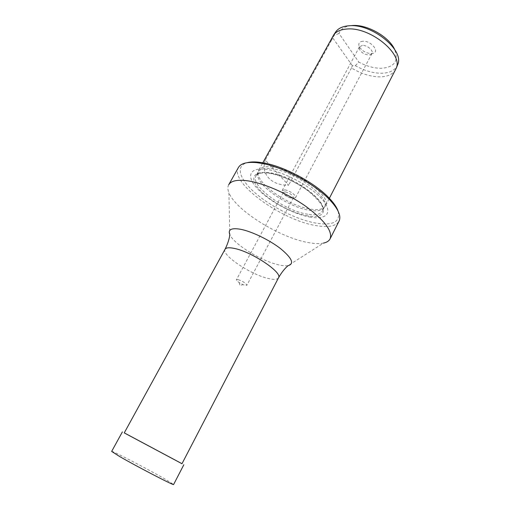 <?xml version="1.0" encoding="UTF-8"?>
<svg xmlns="http://www.w3.org/2000/svg" width="510" height="510" viewBox="0 0 510 510"><rect width="100%" height="100%" fill="white"/><g stroke="black" fill="none" stroke-linecap="round" stroke-linejoin="round"><path stroke-width="0.38" stroke-dasharray="2.55 1.91" d="M124.268 432.869L182 463.698M111.652 451.42C111.358 450.202 147.16 468.767 164.641 478.845L173.604 484.5M395.671 69.519C392.923 74.345 387.568 76.8 379.606 76.87C370.356 76.678 360.978 73.714 351.479 67.964L352.384 65.745L355.33 65.669C364.172 70.622 372.797 73.153 381.212 73.268C389.34 73.153 394.714 70.558 397.335 65.484M355.33 65.669L358.836 62.112C366.492 66.192 373.906 68.257 381.091 68.302C394.402 67.409 398.903 61.092 394.593 49.362M362.961 41.24C359.448 41.603 358.173 43.286 359.129 46.282C361.628 50.713 365.67 53.155 371.255 53.627L372.593 53.473C380.383 52.249 371.363 40.596 362.961 41.24M362.425 45.403L359.442 46.85L359.448 49.285C361.399 52.715 364.542 54.621 368.889 54.991L369.922 54.876L371.949 53.531C373.798 50.7 367.194 45.039 362.425 45.403M284.873 189.886L282.177 190.51C280.844 192.41 288.15 197.74 292.772 198.275L295.551 197.65C296.909 195.783 289.501 190.37 284.873 189.886M285.364 191.894L283.337 192.359C283.758 194.801 286.41 196.745 291.299 198.18L293.371 197.714C292.944 195.26 290.279 193.322 285.364 191.894M238.323 279.659L236.449 279.709C236.283 280.283 237.169 281.227 239.113 282.54L243.034 284.637L244.953 285.313L246.872 285.275C246.094 283.35 243.244 281.482 238.323 279.659M271.486 166.891C294.646 168.638 332.641 196.611 325.45 205.893L324.137 207.506C321.491 209.553 317.029 210.094 310.737 209.138C289.272 206.301 256.186 183.492 258.085 172.233L258.691 170.251C260.393 167.337 264.658 166.215 271.486 166.891M338.124 211.191C340.572 221.793 333.266 225.783 316.206 223.17C297.508 219.925 272.219 207.493 256.014 193.692C239.77 179.928 234.798 166.037 247.242 162.664M238.444 167.458C229.098 182.421 281.756 220.492 316.321 225.643C328.402 227.69 335.969 226.198 339.035 221.168M307.664 242.473C314.077 243.729 319.33 243.939 323.436 243.117L288.054 265.672C285.753 266.041 282.68 265.786 278.83 264.9C261.553 261.203 233.637 244.054 229.819 234.581L228.888 192.633C235.359 210.043 279.015 237.277 307.664 242.473M310.565 217.177C293.958 214.429 270.536 202.107 258.455 189.784C246.158 177.448 248.338 167.299 265.481 169.275C282.438 171.054 309.984 185.506 321.663 198.772C333.591 212.071 327.305 220.097 310.565 217.177M270.867 168.619C293.792 170.404 331.43 198.071 324.347 207.213L323.059 208.794C320.446 210.808 316.028 211.338 309.806 210.375C288.552 207.538 255.746 184.939 257.62 173.853L258.213 171.902C259.89 169.027 264.11 167.937 270.867 168.619M124.249 432.901L181.981 463.73M228.709 184.754C227.562 186.858 227.619 189.484 228.888 192.633M332.953 36.038L331.678 39.99L265.283 160.083L288.622 185.2C271.779 185.697 260.425 174.21 265.283 160.083M351.479 67.964L288.622 185.2M351.333 25.596C344.734 26.38 340.629 29.013 339.003 33.494L358.836 62.112M339.003 33.494L334.126 35.413L331.678 39.99M335.382 32.404L334.126 35.413M332.973 38.199L352.384 65.745M225.044 249.275C221.11 254.79 250.346 274.393 267.948 278.415C273.825 279.85 277.344 279.652 278.498 277.822M308.04 215.928C293.04 213.467 271.722 202.253 260.814 191.097C249.702 179.928 251.838 170.882 267.297 172.737C282.597 174.414 307.269 187.361 317.851 199.282C328.663 211.229 323.181 218.548 308.04 215.928M307.798 214.232C284.931 211.14 249.69 185.525 256.045 175.822C257.697 172.992 261.904 171.934 268.655 172.654C291.554 174.567 329.313 202.196 322.294 211.197C320.35 214.423 315.518 215.437 307.798 214.232M359.448 49.285L359.129 46.282M359.442 46.85L282.177 190.51M283.337 192.359L236.449 279.709M239.113 282.54L240.019 285.562L243.034 284.637M329.033 198.938L325.45 205.893M324.347 207.213L322.294 211.197C324.844 207.991 320.21 201.297 308.397 191.123C296.514 182.095 279.327 174.516 268.113 173.145C258.551 172.208 256.587 174.643 256.045 175.822L258.213 171.902M323.059 208.794L324.137 207.506M257.62 173.853L258.085 172.233M262.414 163.519L258.691 170.251M293.371 197.714L246.872 285.275M371.949 53.531L295.551 197.65M369.922 54.876L372.593 53.473"/><path stroke-width="0.76" d="M182 463.698L124.268 432.869M183.849 464.725L173.604 484.5C174.904 486.24 136.431 466.306 119.302 456.322L111.652 451.42L122.381 431.906M397.335 65.484L397.723 64.528C404.608 50.184 371.835 23.441 349.184 25.761C343 26.195 338.595 28.12 335.962 31.55L335.382 32.404M329.033 198.938L396.257 68.155C403.174 53.773 369.96 26.749 347.093 29.013C340.852 29.427 336.409 31.352 333.763 34.788L262.414 163.519M394.593 49.362C388.971 36.682 367.022 24.244 352.423 25.513L351.333 25.596M247.242 162.664C250.289 161.861 254.146 161.708 258.812 162.193L264.014 162.977C284.401 166.579 314.198 182.491 328.529 197.427C333.514 202.527 336.708 207.111 338.124 211.191M330.078 238.878L339.035 221.168C341.464 215.998 338.162 208.679 329.122 199.212C314.268 183.753 283.311 167.223 262.204 163.48L256.823 162.664C246.974 161.734 240.854 163.334 238.444 167.458L228.709 184.754C230.966 180.884 236.997 179.533 246.789 180.706C262.88 182.784 287.57 193.417 305.802 206.34C324.711 220.46 332.8 231.304 330.078 238.878C328.969 241 326.751 242.416 323.436 243.117M181.981 463.73L124.249 432.901L225.044 249.275C226.045 247.605 229.175 247.331 234.447 248.453C251.997 251.876 282.961 272.742 278.498 277.822L181.981 463.73M278.498 277.822C281.533 272.544 284.714 268.496 288.054 265.672C294.531 263.868 292.071 258.219 280.685 248.727C269.516 240.006 251.774 231.425 240.586 229.277C231.393 227.734 227.804 229.5 229.819 234.581C229.334 238.929 227.74 243.825 225.044 249.275M397.723 64.528L396.257 68.155M264.014 162.977L262.204 163.48M328.529 197.427L329.122 199.212M335.962 31.55L333.763 34.788"/></g></svg>
